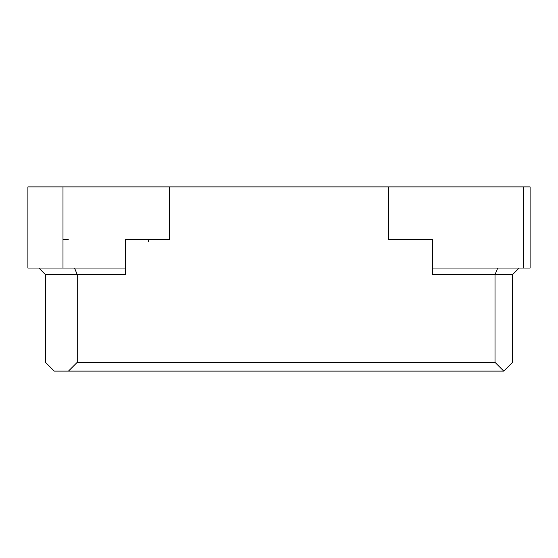 <?xml version="1.0" encoding="UTF-8"?>
<svg xmlns="http://www.w3.org/2000/svg" width="558" height="558" viewBox="0 0 558 558"><rect width="100%" height="100%" fill="white"/><g stroke="black" fill="none" stroke-linecap="round" stroke-linejoin="round"><path stroke-width="0.84" d="M432.513 268.035L432.513 239.528L388.654 239.528L388.654 186.895L388.654 239.528L432.513 239.528L432.513 268.035L523.523 268.035L432.513 268.035L432.513 274.613L432.513 268.035M530.1 268.035L523.523 268.035L523.523 186.895L169.346 186.895L523.523 186.895L523.523 268.035L530.1 268.035L530.1 186.895L523.523 186.895L530.1 186.895L530.1 268.035L530.1 186.895M512.558 362.337L503.783 371.105L512.558 362.337L512.558 274.613L512.558 362.337M495.009 362.337L503.783 371.105L54.217 371.105L503.783 371.105L495.009 362.337L77.241 362.337L68.474 371.105L77.241 362.337L77.241 274.613L45.442 274.613L45.442 362.337L54.217 371.105L45.442 362.337L45.442 274.613L77.241 274.613L77.241 362.337L495.009 362.337L495.009 274.613L495.009 362.337M512.558 274.613L495.009 274.613L497.736 268.035L495.009 274.613L512.558 274.613L519.135 268.035L512.558 274.613M432.513 274.613L495.009 274.613L432.513 274.613M125.487 274.613L77.241 274.613L74.521 268.035L77.241 274.613L125.487 274.613L125.487 268.035L125.487 274.613M38.865 268.035L45.442 274.613L38.865 268.035M27.9 186.895L169.346 186.895L169.346 239.528L125.487 239.528L125.487 268.035L27.9 268.035L27.9 186.895L27.9 268.035L62.991 268.035L62.991 186.895L27.9 186.895M148.519 241.719L148.519 239.528M62.991 186.895L62.991 268.035L125.487 268.035L125.487 239.528L169.346 239.528L169.346 186.895L62.991 186.895M62.991 239.528L68.25 239.528"/></g></svg>
